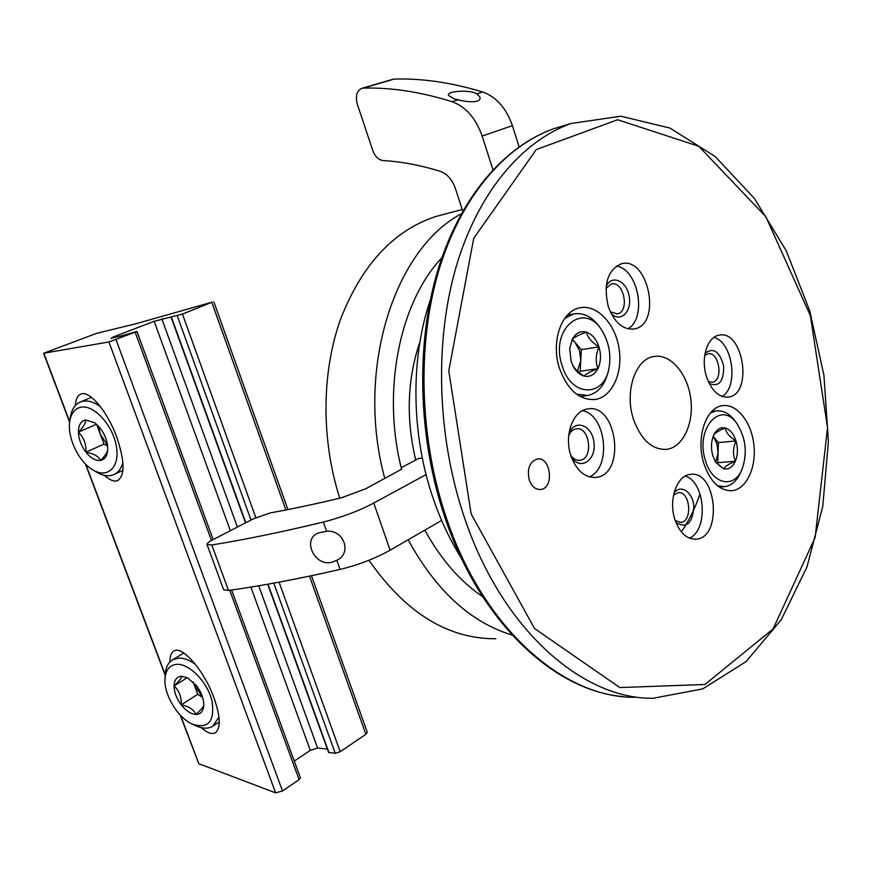 <?xml version="1.0" encoding="UTF-8"?>
<svg xmlns="http://www.w3.org/2000/svg" width="872" height="872" viewBox="0 0 872 872"><rect width="100%" height="100%" fill="white"/><g stroke="black" fill="none" stroke-linecap="round" stroke-linejoin="round"><path stroke-width="1.31" d="M430.321 299.924C410.341 358.305 411.083 434.256 433.079 498.185C440.556 520.094 449.985 540.062 461.343 558.113M512.082 635.056C470.662 622.423 436.022 590.671 408.151 539.779M384.825 478.608C355.198 370.251 394.199 249.272 461.255 213.858M482.696 596.699C460.067 581.373 440.785 559.181 424.849 530.132M401.687 469.627C381.402 390.896 399.649 302.344 441.897 257.676M339.764 498.206C321.027 439.761 321.572 372.518 340.516 319.305C361.804 264.815 393.49 230.579 435.564 216.594L445.232 214.022M495.863 638.751C447.837 638.98 405.535 612.809 368.965 560.26M608.209 306.29C603.293 284.261 607.599 270.124 621.115 263.867C648.288 255.496 662.284 324.33 634.434 328.94C623.011 330.139 614.269 322.586 608.209 306.29M529.26 479.96C526.906 468.809 529.566 461.822 537.228 459.021C550.93 456.329 554.505 488.44 540.607 489.486C535.528 489.704 531.746 486.532 529.26 479.96M703.933 463.751C695.594 438.463 705.775 407.409 722.354 405.72C736.644 403.311 751.337 421.797 753.855 444.557C756.591 467.294 746.552 489.203 732.12 490.685C719.771 490.98 710.364 482.009 703.933 463.751M559.573 368.671C550.635 342.489 561.099 311.369 579.346 307.925C596.154 303.816 614.618 322.64 618.858 347.22C623.36 371.734 612.689 396.509 595.707 399.409C579.869 400.706 567.825 390.46 559.573 368.671M706.429 376.421C700.587 358.436 707.214 336.974 718.844 335.23C743.271 328.995 753.419 394.275 728.469 397.087C718.866 397.687 711.508 390.798 706.429 376.421M570.866 455.653C563.901 435.52 572.871 410.777 587.336 409.023C617.213 402.45 626.369 474.891 595.958 477.42C584.829 477.911 576.468 470.651 570.866 455.653M674.863 519.385C668.279 499.852 676.923 475.273 690.297 474.401C716.806 469.757 722.801 538.231 695.889 539.201C686.58 539.256 679.571 532.65 674.863 519.385M633.432 419.083C624.33 391.964 635.274 359.177 653.597 356.55C669.936 353.215 687.212 372.933 690.635 397.817C694.319 422.658 683.343 447.14 666.851 449.331C652.202 450.072 641.062 439.989 633.432 419.083M699.998 493.759C695.257 507.962 689.043 520.671 681.381 531.909M415.704 460.035C405.872 418.288 407.289 378.917 419.944 341.889M616.384 266.047C638.359 268.958 647.362 318.236 627.905 328.842M606.182 286.387C611.599 274.146 626.576 280.751 629.148 296.164C632.211 311.478 620.581 323.032 611.185 313.604M606.007 288.381L611.218 284.01C623.72 280.228 630.151 311.685 617.343 313.887L610.313 311.805M685.272 476.047C705.35 481.922 708.674 529.904 689.48 538.177M674.002 493.062C680.803 483.633 693.066 492.244 693.84 506.687C692.499 523.483 686.537 528.759 675.974 522.535M673.533 495.143L678.056 492.658C690.286 490.609 692.989 521.936 680.618 522.426L675.233 520.519M582.518 410.658C606.312 414.865 611.85 467.948 589.352 476.897M568.936 433.624C574.681 418.298 592.513 425.209 594.028 442.932C596.176 460.59 580.098 470.956 571.345 457.07M568.718 435.444C570.43 431.651 572.871 429.46 576.043 428.861C589.777 425.939 593.952 459.021 579.989 460.263C576.512 460.623 573.438 458.977 570.768 455.337M713.961 337.388C732.763 342.086 738.955 386.852 722.114 396.455M705.088 353.269C713.492 347.111 719.694 351.405 723.695 366.142C723.847 381.413 719.029 387.212 709.274 383.56M704.707 355.503L707.879 353.803C719.149 350.991 723.804 380.868 712.304 382.219L708.304 381.5M572.315 339.175C575.836 333.017 580.501 330.662 586.311 332.101C592.077 334.107 596.295 339.023 598.966 346.86C601.288 354.86 600.928 362.131 597.876 368.671C594.497 374.851 589.886 377.314 584.044 376.061C579.346 374.666 575.542 371.025 572.632 365.139L571.138 361.324L569.688 348.724L572.315 339.175C574.168 337.279 578.834 334.924 586.311 332.101C587.673 337.497 591.892 342.413 598.966 346.86C595.74 354.501 595.38 361.771 597.876 368.671C590.464 371.516 585.853 373.979 584.044 376.061C578.398 372.617 574.495 368.736 572.337 364.42M562.233 365.957C548.848 327.654 585.886 299.358 603.195 332.755C608.961 343.252 610.967 354.523 609.234 366.556C605.408 397.436 571.563 398.101 562.233 365.957M564.653 318.476L573.34 313.996C584.491 312.132 594.05 317.659 602.018 330.564L603.304 332.94M608.885 368.376L608.819 368.714C605.866 383.854 598.911 392.782 587.935 395.485L576.457 394.133M578.583 372.115L580.218 371.254L580.785 360.452L577.449 371.123M572.097 339.72L575.051 342.413L572.294 339.23M575.051 342.413L579.509 350.62L580.785 360.452L581.341 349.672L575.051 342.413M580.218 371.254L597.876 368.671M581.341 349.672L598.966 346.86M713.623 435.324C716.49 429.427 720.359 426.975 725.242 427.978C730.093 429.504 733.69 433.831 736.012 440.949C738.05 448.252 737.832 455.01 735.358 461.244C732.6 467.163 728.763 469.703 723.869 468.863L715.814 462.378L712.893 455.914C711.007 449.342 711.018 443.074 712.914 437.123L713.623 435.324C714.669 433.144 718.55 430.692 725.242 427.978C725.984 432.577 729.581 436.905 736.012 440.949C732.949 447.903 732.731 454.672 735.358 461.244C728.72 463.98 724.883 466.52 723.869 468.863L718.408 464.841M705.513 460.699C694.57 428.283 721.46 399.049 737.407 424.424C745.724 438.093 747.402 452.677 742.443 468.166C735.161 489.116 712.402 485.137 705.513 460.699M710.44 412.957L715.945 410.952C723.226 410.091 729.766 413.655 735.565 421.645L736.611 423.214M741.876 469.528L741.244 471.054C737.439 480.363 731.902 485.562 724.643 486.674L717.525 485.769M716.817 463.294L717.732 462.705L718.081 452.644L715.77 462.073M713.198 436.382L716.893 443.586L718.081 452.644L718.419 442.605L713.198 436.371M717.732 462.705L735.358 461.244M718.419 442.605L736.012 440.949M476.842 93.838C469.954 89.522 446.649 90.819 448.47 95.43L454.105 98.819L458.105 99.779C467.545 102.416 482.39 103.223 479.774 96.956L476.842 93.838L482.685 91.985C496.342 96.912 506.251 108.117 512.398 125.633L519.113 146.812M392.367 79.406L394.155 79.09C421.928 78.218 451.434 82.524 482.685 91.985M462.77 211.144L455.38 188.428C452.187 179.567 447.173 173.866 440.327 171.348C420.446 165.19 401.349 161.593 383.048 160.546C378.47 159.881 375.025 156.48 372.704 150.365L357.346 104.269C355.209 95.887 356.779 90.557 362.043 88.257L363.319 88.094C391.092 87.364 420.675 91.898 452.078 101.697C465.801 106.766 475.829 118.232 482.162 136.076L492.942 169.713M326.586 531.277L318.062 533.043C301.385 539.724 315.446 567.694 332.352 562.015L336.821 560.271C352.277 553.36 343.982 529.446 326.586 531.277L323.327 522.045C341.835 517.347 358.643 511.014 373.772 503.035L426.081 474.597M401.589 469.191L365.782 488.745L341.148 497.879C315.62 503.962 292.011 508.976 270.32 512.9L253.512 518.764L212.877 539.724C208.811 541.861 206.871 543.463 207.056 544.542L211.82 544.978C244.64 539.703 281.809 532.062 323.327 522.045M207.056 544.542L223.646 589.745L228.486 590.442C261.393 585.919 298.584 578.91 340.047 569.427C358.512 564.925 375.2 558.527 390.111 550.199L441.613 520.442M422.321 458.051L418.734 458.421L401.229 467.719M267.715 584.229L328.559 752.416L335.23 753.299L340.2 751.729L365.891 734.268L367.308 732.36L311.478 575.727M154.17 321.288L182.455 314.073L212.147 302.148L135.738 323.806L96.77 333.289L43.6 353.247L108.913 341.955L136.948 331.458L122.756 335.524L110.995 338.292L112.771 337.17L154.17 321.288L230.371 530.699M180.177 715.018L198.816 763.73L275.639 792.866L282.495 790.948L299.118 779.644L300.426 777.889L231.625 590.006M169.876 661.957C169.876 656.147 171.272 652.485 174.051 650.959C182.335 645.443 204.168 670.612 213.934 697.72C220.496 716.631 220.965 728.305 215.33 732.774C211.852 734.573 207.144 732.862 201.214 727.63M75.319 405.578C75.755 399.114 77.684 395.267 81.096 394.013C89.642 390.373 107.496 411.562 116.695 436.937C124.849 461.103 125.132 475.665 117.535 480.636C114.014 481.867 109.654 480.112 104.444 475.36M258.722 585.788L317.604 748.045L327.349 749.07M317.604 748.045L310.301 750.367L294.267 761.06M107.681 450.192C107.125 452.83 104.749 456.241 100.553 460.416C98.612 456.35 93.751 453.625 85.968 452.241C86.383 444.273 83.865 437.581 78.404 432.174C83.636 426.877 85.957 422.8 85.358 419.966L94.612 422.669L100.106 428.01C104.913 434.409 107.452 441.199 107.736 448.404L107.561 451.391C106.755 456.612 104.422 459.62 100.553 460.416C95.713 460.939 90.852 458.214 85.968 452.241C81.27 445.963 78.742 439.281 78.404 432.174C78.436 425.253 80.747 421.187 85.358 419.966M80.584 407.268C93.598 404.118 112.913 425.078 116.379 446.41C120.227 467.817 106.885 479.513 91.713 469.158C77.859 460.438 66.882 436.262 69.836 420.816C71.231 413.208 74.818 408.685 80.584 407.268M70.283 417.786L70.458 416.674C71.831 408.968 75.275 404.019 80.78 401.829L82.633 401.294C88.061 400.226 93.969 401.992 100.356 406.581M122.908 462.585C121.263 468.689 118.178 472.733 113.665 474.695C108.172 476.831 102.002 475.687 95.157 471.272L93.413 470.204M107.507 445.276L100.28 434.125L103.997 444.055L107.594 446.039M96.585 424.25L100.28 434.125L98.525 426.168M96.53 424.195L78.404 432.174M103.997 444.055L85.968 452.241M203.775 705.077L203.786 705.012C203.819 706.451 201.214 709.579 195.982 714.43C193.726 709.514 188.799 706.331 181.202 704.859C181.518 696.881 179.131 690.569 174.062 685.926C179.25 681.076 181.779 677.86 181.649 676.28L187.491 677.827L196.592 685.763C201.334 692.183 203.732 698.592 203.786 704.99L203.775 705.077C203.394 711.138 200.789 714.255 195.982 714.43C190.968 714.114 186.041 710.931 181.202 704.859C176.558 698.57 174.171 692.259 174.062 685.926C174.324 679.822 176.853 676.607 181.649 676.28M177.147 664.311C189.736 663.745 207.601 682.405 212.027 701.012C214.937 721.536 208.332 729.254 192.222 724.142C177.648 717.721 163.609 694.167 165.004 678.536C165.811 669.565 169.855 664.824 177.147 664.311M165.19 674.939L165.233 674.241C165.745 667.189 168.285 662.328 172.83 659.679L178.978 658.077C184.079 658 189.562 660.093 195.437 664.344M218.97 717.133L212.637 726.311C208.059 728.938 202.511 728.763 195.982 725.766L193.878 724.861M202.544 697.066L194.227 684.912L197.737 694.286L202.653 697.426M193.083 681.871L194.227 684.912L193.344 682.122M187.12 677.762L174.062 685.926M197.737 694.286L181.202 704.859M471.142 513.924L448.775 370.829L473.725 238.285L536.302 149.57L617.627 119.747L698.777 146.267L765.867 216.725L810.371 315.686L827.539 427.694L815.135 537.49L773.115 628.908L704.947 684.487L619.85 687.561L534.558 628.527L471.142 513.924M463.969 516.224C436.948 435.826 434.387 341.203 456.187 266.625C478.227 192.102 522.197 140.959 571.018 123.497L620.886 116.216L669.881 128.042L715.062 156.426L754.356 198.369L786.272 250.831L809.728 310.792L823.942 375.342L828.4 441.515L822.776 506.392L806.992 566.865L781.247 619.73L746.094 661.597L702.69 688.913L653.128 698.265C582.147 699.333 501.215 628.974 463.969 516.224M634.969 697.273C563.912 698.276 483.175 628.679 446.159 517.303C419.312 437.886 416.892 344.396 438.758 270.625C460.874 196.898 504.877 146.169 553.742 128.718L565.841 125.067M394.155 79.09L363.319 88.094M458.105 99.779L452.078 101.697M512.398 125.633L482.162 136.076M211.82 544.978L228.486 590.442M336.821 560.271L340.047 569.427M373.772 503.035L390.111 550.199M211.951 302.693L285.874 509.957M309.484 576.141L365.891 734.268M182.455 314.073L255.823 517.641M279.084 582.169L340.2 751.729M135.193 332.287L211.482 540.477M229.728 590.268L299.118 779.644M116.031 339.677L282.495 790.948M43.862 353.247L69.706 421.688M85.772 464.275L165.2 674.677M180.602 715.465L198.816 763.73M108.913 341.955L275.639 792.866M177.245 315.773L251.005 520.061M273.786 583.139L335.23 753.299M171.424 317.179L245.795 522.742M268.02 584.175L328.962 752.634M161.821 318.792L237.413 527.07M250.885 587.085L310.301 750.367M112.771 337.17L113.011 337.813M462.236 209.487L435.564 216.594M571.018 123.497L553.742 128.718C503.972 146.463 459.697 197.65 437.537 271.203C415.606 344.832 417.982 437.831 444.731 516.954C479.731 621.976 554.352 691.322 623.872 696.673M666.851 449.331L665.053 449.494M634.434 328.94L633.105 329.158M617.343 313.887L616.722 313.996M695.889 539.201L694.712 539.245M680.618 522.426L680.073 522.459M595.958 477.42L594.442 477.54M579.989 460.263L579.291 460.318M728.469 397.087L727.412 397.207M595.707 399.409L593.668 399.67M732.12 490.685L730.682 490.783M540.607 489.486L539.866 489.541M572.326 364.431L572.632 365.139M603.195 332.755L602.018 330.564M573.34 313.996L567.432 315.086M586.104 395.725L580.131 396.509M715.269 461.473L715.814 462.378M737.407 424.424L735.565 421.645M715.945 410.952L711.857 411.41M723.346 486.761L719.215 487.045M392.88 79.265L362.043 88.257M337.137 560.086L336.33 560.543M213.847 301.81L287.902 509.564M43.6 353.247L69.629 422.212M85.358 463.85L165.179 675.277M171.097 317.212L245.512 522.895M136.948 331.458L213.16 539.583M118.33 480.265L117.535 480.636M215.918 732.382L215.33 732.774M107.627 450.791L107.561 451.391M69.836 420.816L70.458 416.674M114.777 474.172L122.93 470.291M80.78 401.829L91.44 397.316M165.004 678.536L165.233 674.241M213.455 725.755L219.275 721.874M172.83 659.679L183.796 653.008"/></g></svg>
